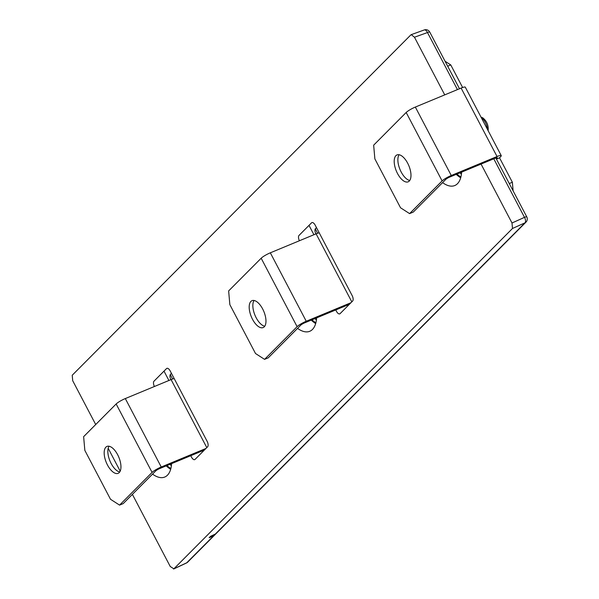 <?xml version="1.0" encoding="UTF-8"?>
<svg xmlns="http://www.w3.org/2000/svg" width="599" height="599" viewBox="0 0 599 599"><rect width="100%" height="100%" fill="white"/><g stroke="black" fill="none" stroke-linecap="round" stroke-linejoin="round"><path stroke-width="0.9" d="M451.272 175.5A7.839 1.325 -27.7 0 0 442.114 180.92L409.589 213.611L400.536 207.778L374.869 158.892L373.656 145.175L406.182 112.477A7.839 1.325 152.3 0 1 415.339 107.064L451.272 175.5L497.043 156.526A7.839 1.325 -27.7 0 1 501.243 155.635A7.839 1.325 -27.7 0 1 500.704 156.624L499.529 157.807L496.429 159.094M409.267 181.07A14.563 6.791 -112.5 0 0 407.687 163.242A14.563 6.791 -112.5 0 0 397.017 154.909A14.563 6.791 -112.5 0 0 395.924 155.65A14.563 6.791 -112.5 0 0 396.882 172.242A14.563 6.791 -112.5 0 0 408.174 181.819A14.563 6.791 -112.5 0 0 409.267 181.07M496.316 158.877L497.043 158.143A3.362 0.569 152.3 0 0 497.275 157.717A3.362 0.569 152.3 0 0 495.47 158.099L449.699 177.079A3.362 0.569 152.3 0 0 445.776 179.4L413.25 212.091L409.589 213.611M409.761 180.471A14.563 6.791 67.5 0 1 399.982 169.45A14.563 6.791 67.5 0 1 399.091 154.737M501.243 155.635L465.311 87.199A7.839 1.325 152.3 0 0 461.11 88.083L415.339 107.064M456.228 174.369A36.973 17.244 -112.5 0 0 460.683 177.806M462.623 87.506L450.762 64.924L445.057 61.24M447.663 66.204L450.762 64.924M513.126 190.894L512.362 182.246L499.529 157.807M461.425 174.182A36.973 17.244 67.5 0 1 459.897 172.849M512.362 182.246L509.262 183.534M306.254 321.251A7.839 1.325 -27.7 0 0 297.104 326.665L264.571 359.363L255.518 353.522L229.851 304.636L228.638 290.927L261.171 258.229A7.839 1.325 152.3 0 1 270.321 252.815L306.254 321.251L350.947 302.727M264.256 326.822A14.563 6.791 -112.5 0 0 262.676 308.994A14.563 6.791 -112.5 0 0 251.999 300.661A14.563 6.791 -112.5 0 0 250.906 301.402A14.563 6.791 -112.5 0 0 251.872 317.994A14.563 6.791 -112.5 0 0 263.156 327.571A14.563 6.791 -112.5 0 0 264.256 326.822M349.374 304.299L304.689 322.831A3.362 0.569 152.3 0 0 300.765 325.152L268.232 357.843L264.571 359.363M264.751 326.223A14.563 6.791 67.5 0 1 254.964 315.194A14.563 6.791 67.5 0 1 254.073 300.488M319.2 232.824A7.839 1.325 152.3 0 0 316.092 233.835L270.321 252.815M313.928 234.733L309.009 225.381M311.218 320.121A36.973 17.244 -112.5 0 0 315.673 323.557M317.612 233.258L315.299 228.848M316.414 319.933A36.973 17.244 67.5 0 1 314.879 318.601M161.243 467.003A7.839 1.325 -27.7 0 0 152.086 472.416L119.56 505.114L110.508 499.274L84.841 450.388L83.628 436.671L116.154 403.981A7.839 1.325 152.3 0 1 125.311 398.567L161.243 467.003L205.929 448.479M119.238 472.574A14.563 6.791 -112.5 0 0 117.659 454.746A14.563 6.791 -112.5 0 0 106.989 446.412A14.563 6.791 -112.5 0 0 105.896 447.154A14.563 6.791 -112.5 0 0 106.854 463.746A14.563 6.791 -112.5 0 0 118.145 473.322A14.563 6.791 -112.5 0 0 119.238 472.574M204.364 450.051L159.671 468.583A3.362 0.569 152.3 0 0 155.747 470.904L123.222 503.594L119.56 505.114M119.733 471.975A14.563 6.791 67.5 0 1 109.954 460.945A14.563 6.791 67.5 0 1 109.063 446.24M174.189 378.575A7.839 1.325 152.3 0 0 171.082 379.586L125.311 398.567M168.911 380.485L163.999 371.125M166.208 465.872A36.973 17.244 -112.5 0 0 170.655 469.309M172.594 379.01L170.281 374.6M171.404 465.685A36.973 17.244 67.5 0 1 169.869 464.352M460.901 177.019A35.85 16.72 67.5 0 1 456.925 174.084M315.883 322.771A35.85 16.72 67.5 0 1 311.907 319.836M170.872 468.515A35.85 16.72 67.5 0 1 166.896 465.588M315.89 233.917A4.485 2.089 67.5 0 1 315.493 228.593L316.467 227.613M170.88 379.669A4.485 2.089 67.5 0 1 170.475 374.345L171.456 373.364M493.771 158.81L524.499 217.347L512.003 223L512.489 228.481L524.986 222.828A4.485 2.246 -114.3 0 0 524.499 217.347A4.485 0.756 -27.7 0 1 526.776 216.89A4.485 4.485 0 0 1 525.982 222.132A4.485 3.894 -135.1 0 1 524.986 222.828L186.746 562.79A4.485 3.894 44.9 0 0 187.742 562.094L525.982 222.132M512.003 223L481.064 164.074M444.735 94.874L414.471 37.228L427.476 32.541A4.485 2.194 -109.8 0 0 424.264 29.95L411.288 34.63M414.471 37.228L411.243 34.645L410.854 34.892L72.224 375.244L72.711 380.724L95.705 424.534M186.139 563.075A4.485 1.977 -115.1 0 0 186.461 562.993A4.485 1.977 -115.1 0 0 186.746 562.79L173.86 568.833L512.489 228.481M173.86 568.833L170.243 566.497L132.386 494.385M108.179 448.284L120.189 471.158M442.571 182.62A35.85 16.72 -112.5 0 0 457.471 183.706A35.85 16.72 -112.5 0 0 461.627 172.13M297.561 328.372A35.85 16.72 -112.5 0 0 312.453 329.457A35.85 16.72 -112.5 0 0 316.616 317.882M152.543 474.123A35.85 16.72 -112.5 0 0 167.443 475.209A35.85 16.72 -112.5 0 0 171.606 463.633M335.747 309.953L336.458 311.308A4.485 2.089 -112.5 0 0 340.082 313.644L352.624 301.042A4.485 2.089 -112.5 0 0 352.137 295.554L315.179 225.157A4.485 2.089 -112.5 0 0 311.555 222.821L299.013 235.429A4.485 2.089 -112.5 0 0 299.418 240.753M190.729 455.704L191.44 457.059A4.485 2.089 -112.5 0 0 195.064 459.396L207.606 446.794A4.485 2.089 -112.5 0 0 207.119 441.306L170.161 370.908A4.485 2.089 -112.5 0 0 166.544 368.572L154.003 381.181A4.485 2.089 -112.5 0 0 154.4 386.505M210.593 536.292L209.163 537.73L213.618 535.716L215.183 534.136L210.593 536.292M442.114 180.92L406.182 112.477M497.043 158.143L496.796 157.664M497.043 156.526L461.11 88.083M297.104 326.665L261.171 258.229M351.808 301.859L316.092 233.835M152.086 472.416L116.154 403.981M206.797 447.61L171.082 379.586M459.5 88.749L429.753 32.084A4.485 0.756 152.3 0 0 427.476 32.541L457.441 89.603M487.384 129.242A8.963 4.178 -112.5 0 0 481.341 117.733M495.837 157.956L526.776 216.89M429.753 32.084A4.485 4.485 0 0 0 424.227 29.965M186.469 562.993L173.613 569.02M186.446 563A4.485 4.485 0 0 0 187.742 562.094M488.118 130.829C488.687 125.498 486.882 121.148 482.704 117.778L481.027 117.127"/></g></svg>
